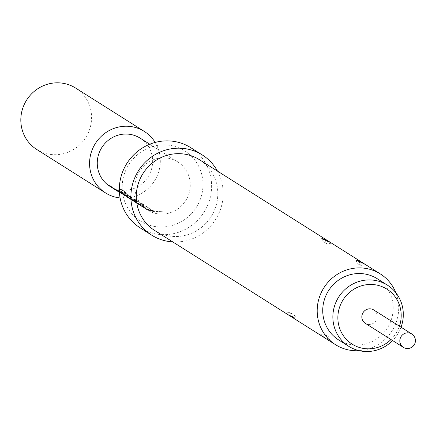 <?xml version="1.0" encoding="UTF-8"?>
<svg xmlns="http://www.w3.org/2000/svg" width="436" height="436" viewBox="0 0 436 436"><rect width="100%" height="100%" fill="white"/><g stroke="black" fill="none" stroke-linecap="round" stroke-linejoin="round"><path stroke-width="0.33" stroke-dasharray="2.18 1.64" d="M156.426 211.226L156.399 211.542L162.481 211.258L156.399 211.542L156.426 211.226L162.35 210.839L156.426 211.226M75.608 88.045A36.341 34.984 -57.7 0 1 86.917 135.536A36.341 34.984 -57.7 0 1 40.564 151.559A36.341 34.984 -57.7 0 1 36.798 149.504M155.162 142.441A36.341 34.984 -57.7 0 1 154.524 180.864A36.341 34.984 -57.7 0 1 120.107 197.955M174.814 160.29A28.444 27.381 -57.7 0 1 177.763 161.898A28.444 27.381 -57.7 0 1 186.613 199.067A28.444 27.381 -57.7 0 1 150.333 211.607A28.444 27.381 -57.7 0 1 147.384 209.994A28.444 27.381 -57.7 0 1 138.534 172.83A28.444 27.381 -57.7 0 1 174.814 160.29M153.287 210.626L154.426 211.346A28.127 27.076 -57.7 0 1 144.125 207.563L142.986 206.844A28.127 27.076 -57.7 0 0 153.287 210.626L154.377 211.656A28.444 27.381 -57.7 0 1 146.905 209.438A28.444 27.381 -57.7 0 1 143.956 207.83A28.444 27.381 -57.7 0 1 140.376 205.116L139.237 204.397A28.444 27.381 -57.7 0 0 142.817 207.111L141.526 206.299A28.444 27.381 -57.7 0 1 137.945 203.585L136.806 202.86A28.444 27.381 -57.7 0 0 140.387 205.574L136.55 203.154A28.444 27.381 -57.7 0 1 132.969 200.44L131.83 199.721A28.444 27.381 -57.7 0 0 135.411 202.435L134.119 201.617A28.444 27.381 -57.7 0 1 134.097 201.606L126.206 196.167A28.444 27.381 -57.7 0 0 129.786 198.881L129.269 198.554A28.444 27.381 -57.7 0 1 123.339 193.437L127.721 196.091A28.444 27.381 -57.7 0 1 124.969 192.14L119.987 189.077L120.254 188.913L121.666 192.145A28.444 27.381 -57.7 0 0 128.004 197.753L126.713 196.941A28.444 27.381 -57.7 0 1 126.691 196.925L122.069 193.551L119.388 191.862L120.745 192.799L120.576 193.066A28.444 27.381 -57.7 0 0 120.598 193.077L119.415 192.331M153.232 210.937A28.444 27.381 -57.7 0 1 145.766 208.719A28.444 27.381 -57.7 0 1 142.817 207.111M140.387 205.574A28.444 27.381 -57.7 0 0 143.335 207.187A28.444 27.381 -57.7 0 0 145.826 208.195L146.158 207.95L142.098 205.476A28.127 27.076 -57.7 0 1 136.719 202.887L135.58 202.168A28.127 27.076 -57.7 0 0 141.558 204.953L141.455 205.252L146.888 206.931L150.878 209.449L147.57 209.117A28.444 27.381 -57.7 0 1 144.474 207.907A28.444 27.381 -57.7 0 1 141.526 206.299M150.878 209.449L150.932 209.138L150.878 209.449M141.455 205.252A28.444 27.381 -57.7 0 1 138.359 204.043A28.444 27.381 -57.7 0 1 135.411 202.435M134.146 200.277L139.536 201.944L143.526 204.462L140.267 204.141A28.127 27.076 -57.7 0 1 134.288 201.35L129.955 198.614A28.127 27.076 -57.7 0 0 130.206 198.772L130.037 199.039L133.629 201.301A28.444 27.381 -57.7 0 0 136.054 202.587A28.444 27.381 -57.7 0 0 138.539 203.596L138.871 203.35L134.811 200.876A28.127 27.076 -57.7 0 1 129.438 198.287L128.173 197.486A28.127 27.076 -57.7 0 0 134.146 200.277L134.048 200.576L139.482 202.25L143.471 204.773L140.163 204.44A28.444 27.381 -57.7 0 1 137.068 203.225A28.444 27.381 -57.7 0 1 134.119 201.617M143.471 204.773L143.526 204.462L143.471 204.773M134.048 200.576A28.444 27.381 -57.7 0 1 130.953 199.366A28.444 27.381 -57.7 0 1 128.004 197.753M132.201 197.312L132.152 197.622L131.062 196.592L132.201 197.312A28.127 27.076 -57.7 0 1 122.418 193.846L126.255 196.271A28.127 27.076 -57.7 0 0 136.043 199.737L137.127 200.762A28.444 27.381 -57.7 0 1 129.661 198.549A28.444 27.381 -57.7 0 1 126.713 196.941M135.988 200.042A28.444 27.381 -57.7 0 1 128.522 197.83A28.444 27.381 -57.7 0 1 126.097 196.543L122.058 193.998L122.227 193.731L122.053 193.998M132.152 197.622A28.444 27.381 -57.7 0 1 124.685 195.404A28.444 27.381 -57.7 0 1 122.254 194.118L122.227 193.731M131.013 196.903A28.444 27.381 -57.7 0 1 123.546 194.685A28.444 27.381 -57.7 0 1 120.598 193.077M118.739 191.895A28.444 27.381 -57.7 0 0 121.11 193.153A28.444 27.381 -57.7 0 0 123.601 194.162L123.933 193.916L119.873 191.442A28.127 27.076 -57.7 0 1 114.494 188.853L113.355 188.134A28.127 27.076 -57.7 0 0 119.333 190.919L119.23 191.219L124.669 192.897L128.653 195.415L125.35 195.083A28.444 27.381 -57.7 0 1 122.254 193.873A28.444 27.381 -57.7 0 1 119.301 192.26M128.653 195.415L128.707 195.105L128.653 195.415M119.23 191.219A28.444 27.381 -57.7 0 1 116.134 190.009A28.444 27.381 -57.7 0 1 113.763 188.75M140.13 138.136A28.444 27.381 -57.7 0 1 148.981 175.305A28.444 27.381 -57.7 0 1 112.706 187.845A28.444 27.381 -57.7 0 1 109.758 186.232M141.558 204.953L146.943 206.62L150.932 209.138L147.673 208.817A28.127 27.076 -57.7 0 1 141.695 206.032L140.555 205.307A28.127 27.076 -57.7 0 0 145.935 207.896L145.826 208.195L141.989 205.77A28.444 27.381 -57.7 0 1 139.498 204.762A28.444 27.381 -57.7 0 1 136.55 203.154M130.206 198.772L133.792 201.029A28.127 27.076 -57.7 0 0 138.648 203.296L138.539 203.596L134.702 201.17A28.444 27.381 -57.7 0 1 132.217 200.162A28.444 27.381 -57.7 0 1 129.269 198.554M119.333 190.919L124.718 192.587L128.707 195.105L125.448 194.783A28.127 27.076 -57.7 0 1 119.469 191.993L118.33 191.273A28.127 27.076 -57.7 0 0 123.71 193.862L123.601 194.162L119.764 191.736A28.444 27.381 -57.7 0 1 117.273 190.728A28.444 27.381 -57.7 0 1 114.325 189.12M119.41 192.276L120.576 193.066M129.438 198.287A28.127 27.076 -57.7 0 1 123.573 193.224L123.339 193.437L123.443 193.034L127.955 195.884L127.721 196.091M401.044 327.196A36.183 34.831 -57.7 0 1 399.676 330.439A36.183 34.831 -57.7 0 1 392.607 340.554M338.63 339.922A36.183 34.831 122.3 0 0 389.55 324.041A36.183 34.831 122.3 0 0 377.271 278.735M390.999 339.54A32.537 31.321 122.3 0 0 397.937 329.867A32.537 31.321 122.3 0 0 399.436 326.183M373.75 309.958A7.903 7.603 -57.7 0 1 376.208 320.28A7.903 7.603 -57.7 0 1 366.131 323.768A7.903 7.603 -57.7 0 1 365.313 323.321M325.196 242.634L326.858 243.533L325.196 242.634A4.425 0.649 115.2 0 1 325.697 240.28M286.725 313.871L292.665 317.163C297.357 318.754 296.235 318.078 289.302 315.13L286.032 313.435M291.308 313.255L293.166 314.236L291.308 313.255A4.425 1.711 -65.3 0 0 291.259 313.228A4.425 1.711 -65.3 0 0 288.79 314.885M359.21 264.107L360.866 265.012L359.21 264.107A4.425 0.649 115.2 0 1 359.705 261.758M322.798 336.363L320.04 334.913L321.719 334.15L323.463 334.09L325.272 334.706A4.425 1.711 -65.3 0 0 322.798 336.363L323.316 336.603C330.248 339.557 331.365 340.233 326.678 338.636L329.692 339.54L329.24 337.78L328.074 336.281L325.272 334.706A4.425 1.711 -65.3 0 1 325.321 334.734L327.174 335.715L325.321 334.734M320.738 335.349L326.678 338.636A4.425 1.706 114.7 0 0 326.466 335.431M154.687 230.491A41.872 40.308 122.3 0 0 159.031 232.862A41.872 40.308 122.3 0 0 212.436 214.398A41.872 40.308 122.3 0 0 199.405 159.68M140.158 227.859A47.404 45.633 122.3 0 0 145.074 230.54A47.404 45.633 122.3 0 0 205.53 209.634A47.404 45.633 122.3 0 0 190.777 147.695M180.433 148.502A41.507 39.959 122.3 0 0 126.331 169.07A41.507 39.959 122.3 0 0 144.714 223.395A41.507 39.959 122.3 0 0 198.816 202.827A41.507 39.959 122.3 0 0 180.433 148.502M172.776 241.915A47.404 45.633 122.3 0 0 215.629 219.45A47.404 45.633 122.3 0 0 217.488 171.103M359.237 350.669A41.872 40.308 122.3 0 0 395.834 292.72M292.458 313.953A4.425 1.706 114.7 0 1 292.665 317.163L295.684 318.062L295.232 316.302L293.412 314.34L289.45 312.612L287.711 312.672L286.027 313.43M142.986 206.844A28.127 27.076 -57.7 0 1 139.449 204.162L139.237 204.397M154.426 211.346L154.377 211.656M144.125 207.563A28.127 27.076 -57.7 0 1 140.588 204.882L140.376 205.116M140.588 204.882L139.449 204.162M140.555 205.307A28.127 27.076 -57.7 0 1 137.013 202.626L136.806 202.86M142.474 205.623L142.365 205.923M142.098 205.476L141.989 205.77M136.719 202.887A28.127 27.076 -57.7 0 1 133.176 200.2L132.969 200.44M133.176 200.2L132.037 199.481L131.83 199.721M135.58 202.168A28.127 27.076 -57.7 0 1 132.037 199.481M141.695 206.032A28.127 27.076 -57.7 0 1 138.157 203.345L137.945 203.585M138.157 203.345L137.013 202.626M127.955 195.884A28.127 27.076 -57.7 0 1 125.236 191.976L124.969 192.14M125.236 191.976L120.45 188.952L121.9 191.944L121.666 192.145M128.173 197.486A28.127 27.076 -57.7 0 1 121.9 191.944M134.266 201.339L129.683 197.993L126.418 195.933L126.206 196.167M129.955 198.614A28.127 27.076 -57.7 0 1 126.418 195.933M133.792 201.029L133.629 201.301M135.187 201.023L135.084 201.323M134.811 200.876L134.702 201.17M136.043 199.737L137.182 200.456A28.127 27.076 -57.7 0 1 126.881 196.674A28.127 27.076 -57.7 0 1 126.86 196.658L122.276 193.317L118.287 190.799L118.08 191.033M118.287 190.799L119.333 191.829M131.062 196.592A28.127 27.076 -57.7 0 1 120.761 192.81A28.127 27.076 -57.7 0 1 120.745 192.799M126.255 196.271L126.097 196.543M137.182 200.456L137.127 200.762M118.33 191.273A28.127 27.076 -57.7 0 1 114.793 188.592L114.581 188.826M120.249 191.589L120.145 191.889M119.873 191.442L119.764 191.736M114.494 188.853A28.127 27.076 -57.7 0 1 110.957 186.167L110.744 186.406M110.957 186.167L109.812 185.447L109.605 185.687M113.355 188.134A28.127 27.076 -57.7 0 1 109.812 185.447M119.469 191.993A28.127 27.076 -57.7 0 1 115.932 189.311L115.72 189.546M115.932 189.311L114.793 188.592M331.464 243.081C327.921 244.073 326.112 244.111 326.035 243.184A4.425 0.654 -64.8 0 0 327.654 241.135M365.472 264.554C361.929 265.551 360.12 265.589 360.043 264.663A4.425 0.654 -64.8 0 0 361.667 262.614M411.737 333.949A7.903 7.603 -57.7 0 1 414.195 344.271A7.903 7.603 -57.7 0 1 404.123 347.759M146.943 206.62L146.888 206.931M147.673 208.817L147.57 209.117M139.536 201.944L139.482 202.25M140.267 204.141L140.163 204.44M124.718 192.587L124.669 192.897M125.448 194.783L125.35 195.083M177.763 161.898L149.788 144.234M147.384 209.994L143.956 207.83M355.809 259.921C357.335 263.42 358.746 265.001 360.043 264.663M321.795 238.443C323.327 241.942 324.738 243.522 326.035 243.184M162.443 210.953L162.481 211.258M146.158 207.961L146.055 208.255M138.877 203.361L138.773 203.656M126.881 196.674L120.761 192.81M123.938 193.927L123.829 194.222"/><path stroke-width="0.65" d="M120.107 197.955A36.341 34.984 -57.7 0 1 109.305 194.968A36.341 34.984 -57.7 0 1 105.539 192.914L36.798 149.504A36.341 34.984 -57.7 0 1 25.484 102.013A36.341 34.984 -57.7 0 1 71.836 85.99A36.341 34.984 -57.7 0 1 75.608 88.045L144.349 131.459A36.341 34.984 -57.7 0 1 155.162 142.441M105.539 192.914A36.341 34.984 -57.7 0 1 94.231 145.428A36.341 34.984 -57.7 0 1 140.583 129.399A36.341 34.984 -57.7 0 1 144.349 131.459M113.763 188.75A28.444 27.381 -57.7 0 1 113.186 188.401L109.758 186.232A28.444 27.381 -57.7 0 1 100.907 149.068A28.444 27.381 -57.7 0 1 137.182 136.528A28.444 27.381 -57.7 0 1 140.13 138.136L149.788 144.234M113.186 188.401A28.444 27.381 -57.7 0 1 109.605 185.687L110.744 186.406A28.444 27.381 -57.7 0 0 114.325 189.12L118.161 191.54A28.444 27.381 -57.7 0 1 114.581 188.826L115.72 189.546A28.444 27.381 -57.7 0 0 119.301 192.26L119.415 192.331M118.739 191.895A28.444 27.381 -57.7 0 1 118.161 191.54M119.333 191.829L117.916 190.968L119.41 192.276M392.607 340.554A36.183 34.831 -57.7 0 1 348.762 346.32A36.183 34.831 -57.7 0 1 336.488 301.014A36.183 34.831 -57.7 0 1 387.402 285.128A36.183 34.831 -57.7 0 1 401.044 327.196M387.402 285.128L377.271 278.735A36.183 34.831 122.3 0 0 326.357 294.616A36.183 34.831 122.3 0 0 338.63 339.922L348.762 346.32M399.436 326.183A32.537 31.321 122.3 0 0 381.762 286.534A32.537 31.321 122.3 0 0 341.121 303.412A32.537 31.321 122.3 0 0 350.566 343.072A32.537 31.321 122.3 0 0 390.999 339.54M365.313 323.321A7.903 7.603 -57.7 0 1 362.85 312.993A7.903 7.603 -57.7 0 1 372.927 309.511A7.903 7.603 -57.7 0 1 373.75 309.958L411.737 333.949A7.903 7.603 -57.7 0 0 410.919 333.502A7.903 7.603 -57.7 0 0 400.619 337.415A7.903 7.603 -57.7 0 0 403.3 347.312L365.313 323.321M325.872 239.833L331.458 243.07L327.654 241.135C320.896 238.236 320.122 237.713 325.338 239.582L325.872 239.833A4.425 0.649 115.2 0 0 325.697 240.28M286.032 313.435L335.595 344.734A41.872 40.308 122.3 0 0 339.933 347.1A41.872 40.308 122.3 0 0 359.237 350.669M359.88 261.311L365.472 264.548L361.667 262.614C354.904 259.709 354.136 259.191 359.346 261.06L359.88 261.311A4.425 0.649 115.2 0 0 359.705 261.758M330.766 242.634L199.405 159.68A41.872 40.308 122.3 0 0 195.061 157.314A41.872 40.308 122.3 0 0 141.656 175.779A41.872 40.308 122.3 0 0 154.687 230.491L286.049 313.446M395.834 292.72A41.872 40.308 122.3 0 0 380.312 273.922A41.872 40.308 122.3 0 0 375.968 271.552A41.872 40.308 122.3 0 0 322.564 290.016A41.872 40.308 122.3 0 0 335.595 344.734M355.814 259.921L359.346 261.06M321.806 238.443L325.338 239.582M217.488 171.103A47.404 45.633 122.3 0 0 202.359 155.003L190.777 147.695A47.404 45.633 122.3 0 0 185.867 145.014A47.404 45.633 122.3 0 0 125.405 165.914A47.404 45.633 122.3 0 0 140.158 227.859L151.733 235.168A47.404 45.633 122.3 0 0 156.649 237.849A47.404 45.633 122.3 0 0 172.776 241.915M202.359 155.003A47.404 45.633 122.3 0 0 197.443 152.322A47.404 45.633 122.3 0 0 136.98 173.228A47.404 45.633 122.3 0 0 151.733 235.168M404.123 347.759A7.903 7.603 -57.7 0 1 403.3 347.312A7.903 7.903 0 0 0 414.2 344.849A7.903 7.903 0 0 0 411.737 333.949M331.442 243.065L364.774 264.112M365.45 264.538L380.312 273.922"/></g></svg>
